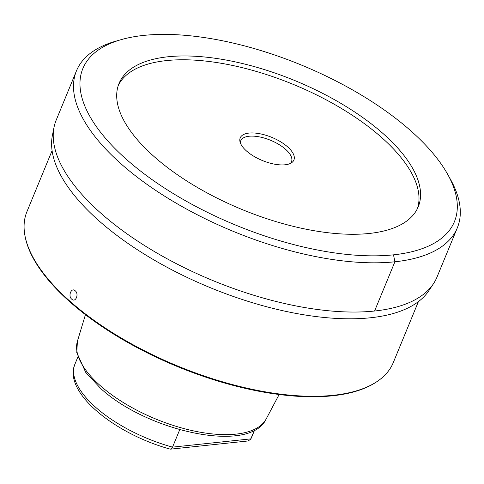 <?xml version="1.0" encoding="UTF-8"?>
<svg xmlns="http://www.w3.org/2000/svg" width="484" height="484" viewBox="0 0 484 484"><rect width="100%" height="100%" fill="white"/><g stroke="black" fill="none" stroke-linecap="round" stroke-linejoin="round"><path stroke-width="0.73" d="M118.308 85.39A161.813 69.666 -157.6 0 1 228.152 64.553A161.813 69.666 -157.6 0 1 380.969 136.918A161.813 69.666 -157.6 0 1 417.389 208.664M249.018 133.082A29.034 12.499 -157.6 0 1 283.588 143.724A29.034 12.499 -157.6 0 1 291.556 162.757A29.034 12.499 -157.6 0 1 285.106 164.79A29.034 12.499 -157.6 0 1 257.149 158.111A29.034 12.499 -157.6 0 1 239.943 141.479A29.034 12.499 -157.6 0 1 249.018 133.082M240.342 142.883A27.449 11.816 22.4 0 1 240.742 140.765A27.449 11.816 22.4 0 1 249.06 136.24A27.449 11.816 -157.6 0 1 278.736 144.359A27.449 11.816 -157.6 0 1 291.501 161.686A27.449 11.816 -157.6 0 1 290.285 163.471M254.463 430.113L250.664 439.266L248.08 440.966L170.586 449.146L172.54 447.137L179.727 429.689M250.664 439.266L251.765 436.973A95.62 41.164 22.4 0 1 250.851 438.873L172.54 447.137A95.62 41.164 22.4 0 1 74.953 364.095C62.708 392.191 114.726 433.918 170.126 449.104L170.586 449.146M52.084 150.645L26.941 211.653A198.107 85.287 22.4 0 0 25.071 236.283L25.253 237.184A197.575 85.057 -157.6 0 0 70.7 302.585A197.575 85.057 22.4 0 0 376.461 381.943L377.224 381.428A198.107 85.287 22.4 0 0 393.256 362.637L418.4 301.629M25.071 236.283A198.107 85.287 22.4 0 0 70.646 301.859A198.107 85.287 22.4 0 0 377.224 381.428M75.208 290.787C79.309 293.915 75.631 302.954 71.747 299.185C67.736 296.051 71.414 287.006 75.208 290.787M54.033 127.244A205.948 88.663 -157.6 0 0 101.634 213.868A205.948 88.663 22.4 0 0 291.029 304.926A205.948 88.663 22.4 0 0 433.507 283.654L428.897 290.624A204.339 87.967 22.4 0 1 287.532 311.732A204.339 87.967 22.4 0 1 99.619 221.382A204.339 87.967 -157.6 0 1 52.393 135.441L54.033 127.244A205.948 88.663 -157.6 0 1 56.192 120.105L76.466 70.846A205.972 88.675 -157.6 0 1 115.646 41.225L121.073 39.67A200.945 86.509 -157.6 0 1 410.087 130.19A200.945 86.509 22.4 0 1 447.646 174.27L450.398 179.201A205.972 88.675 22.4 0 1 457.332 227.825A205.972 88.675 22.4 0 1 319.18 257.258A205.972 88.675 22.4 0 1 121.914 164.614A205.972 88.675 -157.6 0 1 76.466 70.846M433.507 283.654A205.948 88.663 22.4 0 0 437.004 277.066L457.332 227.825M447.646 174.27A200.945 86.509 22.4 0 1 362.782 255.606A200.945 86.509 22.4 0 1 127.189 160.041A200.945 86.509 -157.6 0 1 121.073 39.67M154.729 157.137A161.813 69.666 -157.6 0 1 119.034 83.454A161.813 69.666 -157.6 0 1 227.553 60.319A161.813 69.666 -157.6 0 1 382.541 133.1A161.813 69.666 22.4 0 1 418.243 206.783A161.813 69.666 22.4 0 1 309.724 229.918A161.813 69.666 22.4 0 1 154.729 157.137M374.586 311.018L394.902 261.784L393.51 254.832M77.434 341.141L76.762 352.54L85.668 372.287L100.914 388.694C148.031 431.752 250.307 454.113 266.188 418.938A102.166 43.983 -157.6 0 1 196.516 431.51A102.166 43.983 -157.6 0 1 100.587 385.929A102.166 43.983 22.4 0 1 77.434 341.141L85.45 314.667M266.188 418.938L279.147 394.502M251.765 436.973L254.632 430.022M74.953 364.095L77.821 357.144"/></g></svg>
